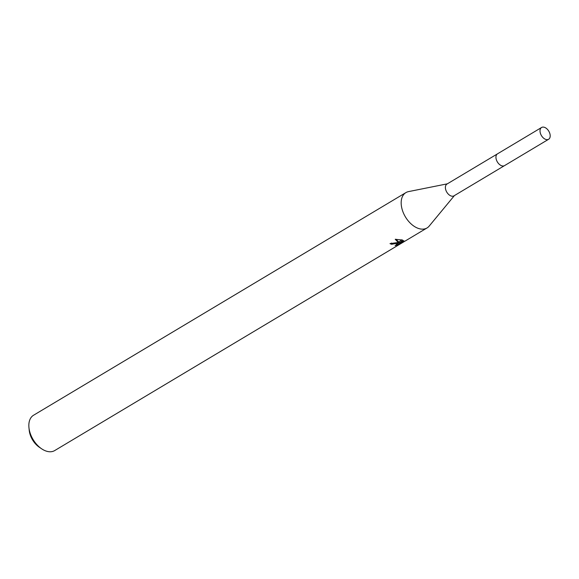 <?xml version="1.0" encoding="UTF-8"?>
<svg xmlns="http://www.w3.org/2000/svg" width="579" height="579" viewBox="0 0 579 579"><rect width="100%" height="100%" fill="white"/><g stroke="black" fill="none" stroke-linecap="round" stroke-linejoin="round"><path stroke-width="0.87" d="M497.354 153.934L446.959 184.064A6.854 4.285 59.1 0 0 446.011 190.556A6.854 4.285 59.1 0 0 451.692 196.151A6.854 4.285 59.1 0 0 453.994 195.832L504.389 165.703M447.357 183.825L408.535 191.606A20.591 12.876 59.1 0 0 405.893 192.619A20.591 12.876 59.1 0 0 403.056 212.109A20.591 12.876 59.1 0 0 420.108 228.9A20.591 12.876 59.1 0 0 427.027 227.96A20.591 12.876 59.1 0 0 429.169 226.107L454.399 195.593M397.129 242.644L398.772 243.006L395.225 239.286L402.673 240.053L399.387 243.216L403.795 240.582L403.795 241.269L398.352 244.519L395.11 245.641L397.223 244.085L395.667 243.513L391.621 244.28A20.591 12.876 -120.9 0 1 389.993 243.6L397.129 242.644M405.893 192.619L33.56 415.237A20.591 12.876 59.1 0 0 28.95 427.62A20.591 12.876 59.1 0 0 41.594 448.776A20.591 12.876 59.1 0 0 47.775 451.519A20.591 12.876 59.1 0 0 54.687 450.578L427.027 227.96M391.375 243.028L391.621 244.28M395.913 239.257L398.526 241.761L398.772 243.006M399.387 243.216L399.141 241.95L401.471 239.764M403.672 240.654L403.795 241.269M396.81 242.608L397.223 244.085M397.136 243.629L398.569 242.934M398.743 242.833L399.249 242.529M398.099 243.216L398.352 244.519M28.95 427.62L29.225 430.327A16.473 10.299 59.1 0 0 39.343 447.249L41.594 448.776M540.156 132.345A6.861 4.292 59.1 0 0 548.624 139.264A6.861 4.292 59.1 0 0 550.05 134.4A6.861 4.292 59.1 0 0 541.582 127.481A6.861 4.292 59.1 0 0 540.156 132.345M541.582 127.481L497.52 153.826A6.861 4.292 59.1 0 0 496.087 158.689A6.861 4.292 59.1 0 0 504.562 165.608L548.624 139.264"/></g></svg>
